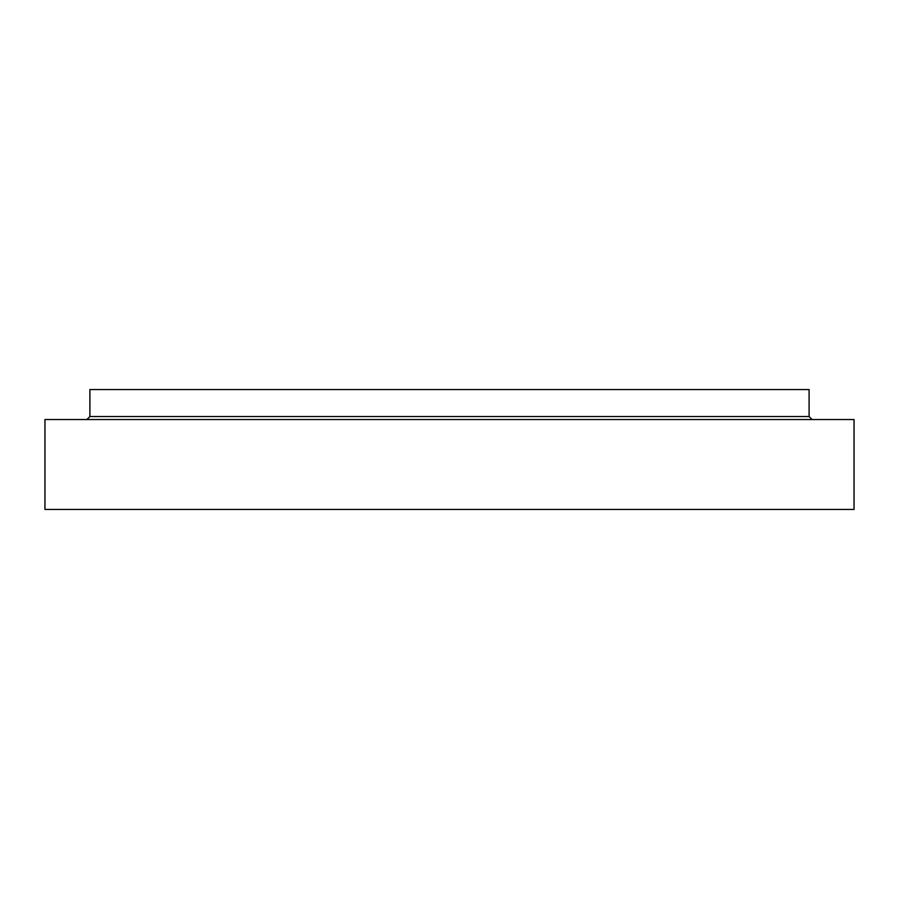 <?xml version="1.0" encoding="UTF-8"?>
<svg xmlns="http://www.w3.org/2000/svg" width="899" height="899" viewBox="0 0 899 899"><rect width="100%" height="100%" fill="white"/><g stroke="black" fill="none" stroke-linecap="round" stroke-linejoin="round"><path stroke-width="1.35" d="M854.05 509.43L44.95 509.43L44.95 419.53L854.05 419.53L854.05 509.43M812.1 419.53L809.1 416.54L809.1 389.57L89.9 389.57L89.9 416.54L86.9 419.53M809.1 416.54L89.9 416.54"/></g></svg>
